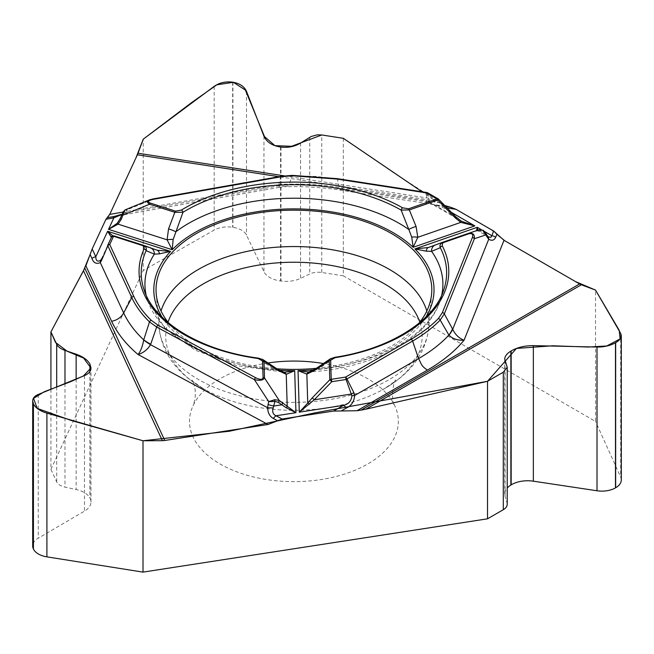 <?xml version="1.0" encoding="UTF-8"?>
<svg xmlns="http://www.w3.org/2000/svg" width="654" height="654" viewBox="0 0 654 654"><rect width="100%" height="100%" fill="white"/><g stroke="black" fill="none" stroke-linecap="round" stroke-linejoin="round"><path stroke-width="0.49" stroke-dasharray="3.27 2.45" d="M50.922 389.293L50.922 469.417L143.234 270.519L143.234 139.171M343.325 138.305L343.325 275.825L595.524 421.429L595.524 290.082M284.302 175.861L432.351 198.767L422.067 191.785M432.351 198.767L438.834 202.683L342.77 187.829A188.728 108.965 0 0 0 279.618 184.428L282.904 186.341L285.348 186.742C304.126 186.235 322.561 187.379 340.669 190.175L450.181 207.114M444.916 205.626L438.834 202.683M267.903 362.97A104.419 60.291 0 0 0 193.02 405.832A104.419 60.291 0 0 0 220.079 463.98A104.419 60.291 0 0 0 346.072 473.586A104.419 60.291 0 0 0 394.82 405.832A104.419 60.291 0 0 0 323.517 363.542M507.218 504.234A13.432 7.75 0 0 0 507.03 502.942L505.051 496.165A22.604 13.047 180 0 1 504.733 493.991A22.604 13.047 180 0 1 507.218 488.039M621.3 479.913A19.244 11.11 0 0 0 620.679 477.109L595.524 421.429M50.922 469.417L56.694 481.859A13.432 7.75 0 0 0 64.983 487.116L76.142 489.511A22.604 13.047 180 0 1 89.9 497.98L90.023 498.217A22.604 13.047 180 0 1 90.98 501.978A22.604 13.047 180 0 1 84.464 511.142L38.251 538.185A19.244 11.11 0 0 0 32.7 545.992M343.325 275.825L321.776 272.489A13.432 7.75 0 0 0 309.743 274.001L300.57 278.383A22.604 13.047 180 0 1 280.991 281.032L280.574 280.975A22.604 13.047 180 0 1 263.954 271.737L246.501 235.105A19.244 11.11 0 0 0 232.93 227.314L232.669 227.273A19.244 11.11 0 0 0 214.169 230.102L143.234 270.519M168.642 323.035A137.88 79.608 0 0 0 196.421 346.072A137.88 79.608 0 0 0 276.863 368.782M316.307 368.333A137.88 79.608 0 0 0 419.198 323.035M445.693 206.419L443.543 206.084C436.946 205.593 431.362 204.179 426.809 201.833L429.302 202.413L428.01 193.249L427.037 192.816L426.277 200.296L426.809 201.833L339.54 188.336L340.685 190.093M430.675 203.549C430.724 204.105 435.016 204.955 443.535 206.084A6.712 1.422 98.8 0 0 442.513 207.236L447.222 207.964M308.394 371.946L318.572 369.06A148.981 86.017 0 0 0 440.207 300.529A148.981 86.017 0 0 0 441.728 295.011M330.352 358.833L334.513 357.861L318.572 369.06A6.712 2.739 -123 0 0 315.988 368.537M479.382 229.726L483.134 230.298A2.24 1.324 -60.6 0 1 483.519 230.764L481.54 230.38A2.24 2.076 -110.4 0 0 479.317 229.75L476.553 230.674M461.25 221.15L456.165 217.234L438.466 199.29L428.01 193.249A2.24 1.292 -60 0 0 427.642 192.799M429.302 202.413L461.847 221.502M430.978 203.672L442.513 207.236L451.775 212.591M478.303 231.009L477.87 230.233M477.731 230.339A2.24 2.076 -110.4 0 1 479.962 230.968L478.368 231.034A2.24 2.24 -121.5 0 0 476.464 230.837L478.287 230.993L488.325 236.797L485.767 234.32A6.712 3.442 -32.3 0 1 486.985 235.187M487.892 236.437A6.712 4.578 -41.9 0 0 486.936 235.702M485.628 234.099L483.519 230.764L484.777 231.761M334.734 357.329A2.24 0.482 -99 0 0 334.513 357.861A152.717 88.167 180 0 0 443.87 289.567L440.207 300.529C428.615 338.6 372.265 368.995 307.805 371.979M283.869 372.151L274.41 369.51L258.493 358.629L262.826 359.561M310.625 371.676A6.712 4.799 75.1 0 0 309.424 371.783M146.112 295.011A148.981 86.017 0 0 0 147.632 300.529A148.981 86.017 0 0 0 274.41 369.51A6.712 2.886 122.3 0 1 277.141 368.954M282.307 371.962A6.712 4.93 104.2 0 1 283.591 372.061M258.297 358.098A2.24 0.425 -82.2 0 1 258.493 358.629A152.717 88.167 180 0 1 143.97 289.567L147.632 300.529L164.694 327.809L195.35 350.25L236.552 365.561L283.942 372.167M279.013 187.355L287.596 186.186L289.166 184.902A44.758 38.938 13.8 0 0 278.563 185.662L279.029 187.379L279.618 184.428L123.189 212.035M112.701 216.736L125.396 212.934A6.712 4.905 41.7 0 0 122.143 214.234L122.126 214.34M112.717 236.012L113.592 236.274L111.36 237.541A2.24 2.24 -159 0 1 114.09 236.356L114.237 235.963M337.202 178.256L339.54 188.336A176.269 101.762 0 0 0 289.166 184.902L292.085 175.64L315.383 176.433L333.017 178.305L427.037 192.816A2.24 0.474 -81.2 0 0 426.866 192.521M149.979 199.723L280.77 176.637L292.093 175.37M120.074 218.779L122.192 214.201A6.712 5.624 24.7 0 1 126.533 211.242L125.396 212.934L278.514 185.908A44.758 39.273 -169.9 0 1 289.109 184.968M122.192 214.201L123.312 211.773L127.211 209.779L125.437 209.738M153.224 198.906A2.24 0.531 -100 0 0 153.028 199.192L127.211 209.779L126.533 211.242M112.553 236.078A2.24 2.158 -75.3 0 1 113.06 236.143L113.077 236.151M456.165 217.234L426.277 200.296M321.776 272.489L321.776 134.969L343.325 138.305L394.043 173.048L444.802 205.519M449.952 207.073L456.868 209.803M490.5 229.227L497.939 235.187M504.823 240.786L575.545 281.612M84.799 268.148L85.878 265.81M90.121 254.52L92.476 248.299M104.795 221.771L107.509 217.578M110.035 213.768L135.918 157.99M419.811 322.25A128.209 74.025 180 0 1 382.173 389.956A128.209 74.025 180 0 1 205.667 389.956A128.209 74.025 180 0 1 203.263 388.607A128.209 74.025 180 0 1 168.029 322.25M507.03 366.232L507.03 502.942M505.051 360.853L505.051 496.165M620.679 333.385L620.679 477.109M56.694 386.939L56.694 481.859M64.983 383.555L64.983 487.116M76.142 378.993L76.142 489.511M89.9 371.513L89.9 497.98M90.023 371.317L90.023 498.217M84.464 375.592L84.464 511.142M38.251 394.468L38.251 538.185M309.743 137.299L309.743 274.001M300.57 143.071L300.57 278.383M280.991 147.085L280.991 281.032M280.574 147.036L280.574 280.975M263.954 136.187L263.954 271.737M232.93 82.224L232.93 227.314M232.669 82.183L232.669 227.273M214.169 86.377L214.169 230.102M246.501 91.38L246.501 235.105M270.037 401.115A134.912 77.891 180 0 1 198.522 379.533A134.912 77.891 180 0 1 159.175 328.3A134.912 77.891 180 0 1 161.031 311.01M426.809 311.01A134.912 77.891 180 0 1 428.664 328.3A134.912 77.891 180 0 1 273.364 401.433M340.775 190.15L342.77 187.829M279.323 370.246A140.12 80.9 180 0 1 162.045 317.125M425.795 317.125A140.12 80.9 180 0 1 313.806 369.862M484.614 231.541L481.262 229.611M476.464 230.837L428.411 247.506M481.54 230.38L479.962 230.968L485.767 234.32M438.098 198.841A2.24 1.292 -60 0 1 438.466 199.29M101.386 259.025L111.36 237.541M143.218 245.234L150.772 248.021M435.875 200.974L279.005 176.711M157.115 250.237L114.09 236.356M280.967 176.359A2.24 0.531 -100 0 0 280.77 176.637L278.563 185.662M431.632 293.72L428.664 328.3C425.558 353.969 410.066 374.513 382.173 389.956C391.828 383.857 396.389 380.514 395.874 379.933C393.021 381.004 390.691 402.496 394.82 405.832M156.208 293.72L159.175 328.3C162.11 353.095 176.76 373.164 203.116 388.525L203.893 388.958C195.481 383.408 191.508 380.399 191.965 379.933L193.126 382.075C196.126 389.882 196.086 397.804 193.02 405.832M504.733 493.991L504.733 359.095M90.98 501.978L90.98 367.924M279.315 187.33L114.834 216.36M113.036 236.135L157.451 250.351"/><path stroke-width="0.98" d="M308.124 371.971L309.44 371.783A6.712 4.799 75.1 0 0 306.857 374.113L298.036 370.646L299.295 412.183L343.448 405.357A6.712 3.875 60 0 1 346.277 408.063C351.263 405.954 354.059 401.76 354.672 395.474L351.893 395.768C351.337 401.041 348.517 404.237 343.448 405.357L333.54 411.072L282.119 419.026L268.017 424.495L164.767 440.469A14.323 11.298 -24.9 0 1 162.372 440.665L83.508 270.748L50.922 331.897L50.922 389.293M83.508 270.748L90.121 254.52M279.005 176.711L137.397 154.802L109.733 214.414L105.956 219.262L92.173 248.953L85.878 265.81L111.621 321.277A188.728 108.965 0 0 0 138.1 354.55C140.716 351.1 142.58 346.252 143.684 340.006L149.496 321.899C141.689 314.28 135.787 306.186 131.797 297.619L123.663 312.972L100.275 262.589C96.334 264.322 93.555 262.933 91.936 258.436A6.712 5.297 -24.9 0 1 95.803 256.76C95.876 260.791 97.462 262.001 100.561 260.39L101.386 259.025L101.632 260.227L100.275 262.589L100.561 260.39M137.397 154.802A14.323 3.025 98.8 0 0 138.043 153.24L284.302 175.861M422.067 191.785L343.325 138.305L321.776 134.969L317.247 134.838L311.23 136.473L300.57 143.071C294.75 146.561 288.226 147.902 280.991 147.085L280.574 147.036C272.129 145.687 266.595 142.073 263.954 136.187L246.501 91.38C244.351 86.524 239.83 83.475 232.93 82.224L232.669 82.183C225.646 81.284 219.474 82.682 214.169 86.377L143.234 139.171L138.043 153.24M450.181 207.114L444.916 205.626M579.591 283.95A14.323 8.273 -120 0 0 581.349 284.784L365.897 409.175L361.09 410.099L579.591 283.95L504.005 240.312L493.688 231.066L456.042 209.329L450.385 207.146L445.693 206.419M365.897 409.175L487.516 381.298L503.286 372.191L507.218 367.278L504.733 359.095C504.823 356.258 506.866 353.601 510.872 351.108L511.158 350.928C517.396 347.372 524.786 345.606 533.337 345.631L597.012 347.053C604.051 347.086 610.207 345.664 615.479 342.786L615.659 342.68C619.338 340.497 621.218 338.151 621.3 335.633L620.679 333.385L595.524 290.082L581.349 284.784M487.516 381.298L487.516 518.818L143.005 572.119L143.005 440.771L162.372 440.665M361.09 410.099L357.043 410.728L427.373 370.123A188.728 108.965 0 0 0 464.046 340.243C457.71 340.513 452.682 338.829 448.963 335.2L440.183 320.068C432.646 327.785 423.457 334.783 412.6 341.053L418.56 358.596C422.043 365.251 421.274 365.766 427.373 370.123M333.54 411.072L357.043 410.728M323.517 363.542A104.419 60.291 0 0 0 267.903 362.97M487.516 518.818L503.286 509.719A13.432 7.75 0 0 0 507.218 504.234L507.218 367.385M507.218 488.039A22.604 13.047 180 0 1 510.872 485.047L511.158 484.876A22.604 13.047 180 0 1 533.337 481.18L597.012 490.77A19.244 11.11 0 0 0 615.479 487.876L615.659 487.77A19.244 11.11 0 0 0 621.3 479.913L621.3 335.854M50.922 331.897L56.694 344.339C57.993 346.873 60.757 348.901 64.983 350.405L76.142 354.206C83.009 356.643 87.595 359.921 89.9 364.041L90.98 367.924C90.881 371.235 88.715 373.786 84.464 375.592L38.251 394.468C34.629 396.005 32.782 398.18 32.7 400.992L33.428 403.927C35.529 407.941 40.025 411.014 46.908 413.132L143.005 440.771M32.7 401.245L32.7 545.992A19.244 11.11 0 0 0 33.354 548.87L33.428 549.017A19.244 11.11 0 0 0 46.908 556.856L143.005 572.119M276.863 368.782A137.88 79.608 0 0 0 316.307 368.333M419.198 323.035A137.88 79.608 0 0 0 431.632 293.72A137.88 79.608 0 0 0 293.916 210.179A137.88 79.608 0 0 0 156.208 293.72A137.88 79.608 0 0 0 168.642 323.035M351.893 395.768L346.072 379.483L346.947 378.96L353.847 392.58L354.672 395.474L418.56 358.596A176.269 101.762 0 0 0 448.889 335.126A44.758 18.892 -28.6 0 0 452.503 328.888L452.715 329.289C455.209 334.586 458.985 338.241 464.046 340.243L504.005 240.312M496.975 234.018L495.675 237.271C494.162 240.419 491.849 241.064 488.734 239.225A6.712 4.578 -41.9 0 0 487.892 236.437L486.977 235.187A6.712 3.442 -32.3 0 1 487.148 237.083L482.693 230.2L479.317 229.75L467.953 233.535M495.675 237.271A6.712 5.338 -158.2 0 0 491.824 235.71L490.966 237.345L488.383 236.822M468.411 233.911C472.049 232.971 473.382 234.157 472.409 237.476A2.24 1.782 21.8 0 1 474.363 238.735L444.311 313.879L440.183 320.068A2.24 1.594 44.3 0 0 438.425 318.473C430.97 326.101 421.887 333.009 411.178 339.205L345.525 377.113L331.235 379.32A2.24 0.474 81.2 0 1 331.774 381.699L329.796 379.761A2.24 1.823 -1.7 0 1 331.235 379.32L330.654 360.199L335.085 357.713A2.24 0.482 -99 0 0 334.734 357.329C391.174 348.901 434.894 319.773 443.87 289.567A152.717 88.167 180 0 0 440.281 247.703C439.455 245.299 440.338 243.476 442.913 242.217L467.667 233.625A2.24 0.94 -109.1 0 1 467.675 233.625L467.675 233.625A2.24 0.94 -109.1 0 1 468.411 233.911L443.657 242.503A2.24 0.94 -109.1 0 0 442.913 242.217L442.799 242.258M335.085 357.713A154.875 89.418 0 0 0 442.349 245.986L442.284 243.517L443.657 242.503M476.464 230.837L477.273 227.306L414.881 248.953L426.318 251.169L431.583 251.349L440.281 247.703A2.24 1.749 152.7 0 1 442.349 245.986M313.806 369.862A140.12 80.9 180 0 1 298.036 370.646L307.96 371.971M307.985 371.971L308.394 371.946M309.595 404.156A2.24 0.515 -143 0 0 307.732 403.093L299.295 412.183L314.231 399.79L312.252 397.853L329.796 379.761L329.215 360.64L330.098 359.013M330.654 360.199A2.24 1.823 -1.7 0 0 329.215 360.64L315.326 370.017A6.712 2.739 -123 0 1 315.988 368.537M456.165 217.234L438.572 199.208L437.722 200.091L409.33 209.942L416.067 226.464A6.712 1.275 159.5 0 0 408.84 229.497L411.734 237.157A6.712 2.354 4.8 0 1 417.792 237.304L413.156 247.294L474.829 225.9L460.833 222.376L455.421 218.027L437.722 200.091A2.24 0.94 -109.1 0 0 436.986 198.947L426.522 192.905L336.843 179.032L292.109 175.779L281.359 176.735L153.616 199.282C148.156 200.459 147.044 201.718 150.273 203.067A2.24 0.883 107.7 0 0 149.578 204.22C146.913 202.536 146.798 201.121 149.226 199.985L149.979 199.723M150.273 203.067L175.534 211.152L181.42 210.057A2.24 1.324 58.6 0 1 182.989 212.272L173.13 239.56L172.19 249.722L167.105 239.83L168.528 228.957L174.839 212.305L149.578 204.22L123.271 215.011L121.938 214.741L123.312 211.773L125.086 209.909M181.42 210.057A154.875 89.418 180 0 1 402.635 207.825L408.587 208.798L436.986 198.947A2.24 1.292 -60 0 1 438.098 198.841L427.642 192.799A2.24 2.24 0 0 0 426.866 192.521A2.24 0.474 -81.2 0 0 426.522 192.905A2.24 1.292 -60 0 1 427.642 192.799M425.795 317.125A140.12 80.9 180 0 0 414.881 248.953L428.411 247.506L442.913 242.217M411.734 237.157L413.156 247.294A140.12 80.9 180 0 0 172.19 249.722L108.523 229.35L117.18 223.325L120.074 218.779L123.312 211.773A2.24 1.741 -155.1 0 1 124.407 210.94L121.407 219.041L120.074 218.779M168.528 228.957A6.712 1.341 -161 0 1 175.762 231.843A148.981 86.017 0 0 1 408.84 229.497L401.123 210.073A152.717 88.167 0 0 0 182.989 212.272L174.839 212.305A2.24 0.883 107.7 0 1 175.534 211.152M487.148 237.083L488.734 239.225L452.715 329.289A44.758 17.617 152.4 0 1 448.963 335.2M451.775 212.591L474.829 225.9L461.25 221.15M455.421 218.027L456.271 217.144L461.299 221.183M477.87 230.233L477.273 227.306L481.262 229.611M479.398 229.726L467.814 233.576C472.621 232.448 474.804 234.165 474.363 238.735L485.791 234.933L484.777 231.761M408.587 208.798A2.24 0.94 -109.1 0 1 409.33 209.942L401.123 210.073A2.24 1.283 119.6 0 1 402.635 207.825M441.728 295.011A148.981 86.017 0 0 0 431.583 251.349A6.712 5.911 -110.1 0 1 435.262 245.029A6.712 5.911 -110.1 0 1 435.351 244.997M426.318 251.169A6.712 3.916 -109.6 0 1 428.411 247.506M482.693 230.2A2.24 1.324 -60.6 0 1 483.134 230.306L484.712 231.663M461.258 221.158L460.833 222.376L417.792 237.304L416.067 226.464M411.178 339.205A2.24 1.292 60 0 1 412.6 341.053L346.947 378.96A2.24 1.292 60 0 0 345.525 377.113A2.24 0.474 81.2 0 1 346.072 379.483L331.774 381.699L314.231 399.79L351.443 394.035L353.847 392.58M111.621 321.277C117.074 320.231 121.088 317.468 123.663 312.972A176.269 101.762 0 0 0 143.7 339.876A44.758 11.42 19.1 0 0 150.698 344.241L150.534 344.699C147.583 349.547 143.439 352.825 138.1 354.55L268.017 424.495M277.615 420.775L273.388 418.495C269.742 416.484 267.821 412.895 267.625 407.744L273.2 407.99L274.925 401.376L268.761 401.646L274.664 399.708L279.176 400.403A2.24 0.76 125.5 0 1 278.277 402.365L286.215 407.777L295.96 412.699L294.692 370.679L284.948 372.208M273.388 418.495A6.712 3.736 -61.7 0 1 276.078 415.772C273.004 414.456 272.039 411.865 273.2 407.99M159.396 253.858A6.712 4.063 -71.1 0 0 157.115 250.237L170.563 251.414L159.396 253.858L154.352 254.144L146.128 250.662A2.24 1.766 -155.7 0 0 144.035 248.994A154.875 89.418 0 0 0 257.987 358.49L262.565 360.885L263.072 377.554C262.663 379.843 260.218 379.917 255.73 377.775A2.24 1.243 118.3 0 0 254.373 379.622L156.674 327.033L149.496 321.899A2.24 1.57 134.3 0 1 151.221 320.28C143.512 312.743 137.692 304.748 133.743 296.287L109.717 244.514A2.24 1.766 -155.1 0 0 107.681 245.397L111.515 237.149A2.24 2.24 -159 0 1 114.237 235.963A2.24 0.883 107.7 0 0 113.543 236.257L109.717 244.514A2.24 1.766 -24.9 0 0 107.771 245.839L101.632 260.227M144.035 248.994L144.093 246.746L142.817 245.642L113.543 236.257A2.24 1.766 24.9 0 0 111.515 237.149A2.24 2.24 0 0 1 114.262 235.971L143.218 245.234C145.867 246.435 146.839 248.242 146.128 250.662A152.717 88.167 180 0 0 143.97 289.567C153.584 321.351 200.067 350.65 258.297 358.098A2.24 0.425 -82.2 0 0 257.987 358.49M111.384 237.427L107.632 231.271L113.199 236.184M146.112 295.011A148.981 86.017 0 0 1 154.352 254.144A6.712 5.992 -69.9 0 0 150.592 247.948A6.712 5.992 -69.9 0 0 150.371 247.874L157.115 250.237M263.072 377.554A2.24 1.823 -1.7 0 1 264.51 377.971L279.176 400.403L295.96 412.699L276.078 415.772L282.119 419.026M279.323 370.246A140.12 80.9 180 0 0 294.692 370.679L286.248 374.317L277.876 370.393L264.003 361.302L264.51 377.971C263.194 380.317 259.81 380.873 254.373 379.622L268.761 401.646L268.075 404.466A6.712 1.267 13.6 0 0 273.805 406.044L281.727 404.818A2.24 0.76 125.5 0 0 282.618 402.856M268.075 404.466L267.625 407.744L150.534 344.699A44.758 12.295 -159.2 0 1 143.684 340.006M277.141 368.954A6.712 2.886 122.3 0 1 277.876 370.393M263.08 359.725L264.003 361.302A2.24 1.823 -1.7 0 0 262.565 360.885M262.393 359.259L277.149 368.962L283.574 372.052A6.712 4.93 104.2 0 1 286.248 374.317L287.22 406.682L286.215 407.777M274.664 399.708A2.24 0.482 82.3 0 1 274.925 401.376L278.277 402.365M133.743 296.287A2.24 1.766 155.1 0 0 131.797 297.619L107.681 245.397A2.24 2.24 0 0 0 107.681 245.405M107.158 217.717L112.701 216.736A6.712 1.602 80 0 1 113.853 217.872L105.956 219.262M121.407 219.041L118.072 224.142L108.523 229.35L113.853 217.872L122.126 214.34M114.393 216.441L122.135 214.242A6.712 4.905 41.7 0 0 121.628 214.978M125.241 209.836L124.407 210.94M173.13 239.56A6.712 2.338 173.5 0 0 167.105 239.83L118.072 224.142L117.18 223.325M153.616 199.282A2.24 0.531 -100 0 0 153.224 198.906L280.967 176.359A2.24 0.531 -100 0 1 281.359 176.735M110.91 236.83A2.24 2.158 -75.3 0 1 112.553 236.078M444.802 205.519L449.952 207.073M456.868 209.803L490.5 229.227M497.939 235.187L504.823 240.786M575.545 281.612L595.524 290.082L619.215 330.286L620.106 338.911L606.724 345.982L588.33 347.037L552.704 345.786L516.447 348.435L487.516 381.298L315.293 412.788L229.44 431.223L143.005 440.771L71.376 420.514L37.237 408.415L33.542 398.4L44.21 391.746L70.91 381.568L83.483 375.911L90.939 367.981L83.589 358.073L67.198 351.263L55.476 342.385L50.922 331.897L84.799 268.148M92.476 248.299L104.795 221.771M107.509 217.578L110.035 213.768M135.918 157.99L143.234 139.171L191.663 102.547L216.801 84.807L233.355 82.298L245.364 90.015L264.486 136.596L274.917 145.662L291.561 146.3L321.776 134.969M168.029 322.25A128.209 74.025 180 0 1 293.916 262.238A128.209 74.025 180 0 1 419.811 322.25M503.286 372.191L503.286 509.719M510.872 351.108L510.872 485.047M511.158 350.928L511.158 484.876M533.337 345.631L533.337 481.18M615.479 342.786L615.479 487.876M615.659 342.68L615.659 487.77M597.012 347.053L597.012 490.77M56.694 344.339L56.694 386.939M64.983 350.405L64.983 383.555M76.142 354.206L76.142 378.993M89.9 364.041L89.9 371.513M90.023 364.27L90.023 371.317M33.354 403.78L33.354 548.87M33.428 403.927L33.428 549.017M46.908 413.132L46.908 556.856M161.031 311.01A134.912 77.891 180 0 1 293.916 246.558A134.912 77.891 180 0 1 426.809 311.01M273.364 401.433A134.912 77.891 180 0 1 270.037 401.115M346.277 408.063L341.265 410.957M493.688 231.066L491.824 235.71L484.614 231.541M447.222 207.964L456.042 209.329M92.173 248.953L95.803 256.76L107.632 231.271L170.563 251.414A140.12 80.9 180 0 0 162.045 317.125M472.409 237.476L442.366 312.62L438.425 318.473M442.366 312.62A2.24 1.782 21.8 0 1 444.311 313.879L452.503 328.888M91.936 258.436L90.105 254.496M84.791 268.148L164.767 440.469M255.73 377.775L158.039 325.177L151.221 320.28M315.326 370.017L306.857 374.113L307.732 403.093L312.252 397.853M158.039 325.177A2.24 1.243 118.3 0 0 156.674 327.033L150.698 344.241M142.515 245.536A2.24 0.883 -72.3 0 1 143.218 245.234M109.733 214.414L123.189 212.035M336.843 179.032A2.24 0.474 -81.2 0 1 337.178 178.648L426.866 192.521M292.109 175.779L292.093 175.37L280.967 176.359M308.426 371.946L307.805 371.979M309.44 371.783L315.98 368.545L330.793 358.515M488.383 236.805L487.892 236.429M485.129 232.26L486.977 235.187M428.28 247.555L442.832 242.242M330.196 358.915L334.734 357.329M438.842 199.535A2.24 2.24 0 0 0 438.098 198.841M285.111 372.216L283.942 372.167M157.197 250.269L143.422 245.307M283.583 372.052L284.228 372.167M262.982 359.635L258.297 358.098M114.834 216.36L112.905 216.703M149.226 199.985L125.543 209.697M337.178 178.648L292.093 175.37M153.224 198.906L149.594 199.854"/></g></svg>
